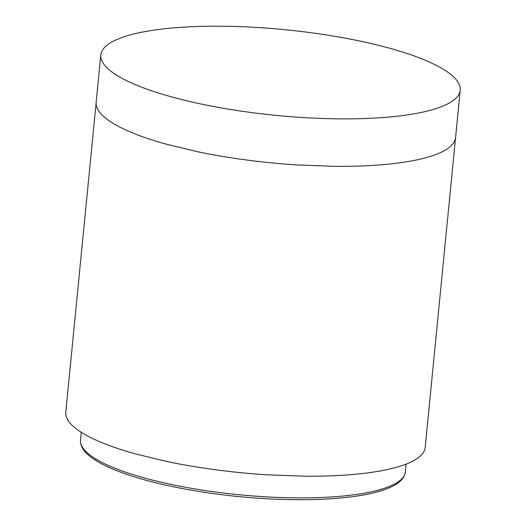 <?xml version="1.0" encoding="UTF-8"?>
<svg xmlns="http://www.w3.org/2000/svg" width="526" height="526" viewBox="0 0 526 526"><rect width="100%" height="100%" fill="white"/><g stroke="black" fill="none" stroke-linecap="round" stroke-linejoin="round"><path stroke-width="0.79" d="M134.472 84.265A180.563 43.073 -174.4 0 1 100.821 54.921A180.563 43.073 -174.4 0 1 227.482 26.3A180.563 43.073 -174.4 0 1 426.56 60.812A180.563 43.073 -174.4 0 1 460.217 90.163A180.563 43.073 -174.4 0 1 333.55 118.777A180.563 43.073 -174.4 0 1 134.472 84.265M96.166 102.406L65.783 412.252A180.563 43.073 5.6 0 0 67.085 418.683C68.663 421.905 71.582 425.172 75.823 428.486A180.563 43.073 5.6 0 0 99.44 441.597A180.563 43.073 5.6 0 0 134.893 453.76L167.505 461.65A180.563 43.073 5.6 0 0 216.311 469.869A180.563 43.073 5.6 0 0 267.484 474.846L304.856 476.201A180.563 43.073 5.6 0 0 350.27 474.708A180.563 43.073 5.6 0 0 387.189 469.587C395.111 467.877 401.857 465.885 407.433 463.61A180.563 43.073 5.6 0 0 422.845 453.287A180.563 43.073 5.6 0 0 425.179 447.495L455.562 137.648A180.563 43.073 -174.4 0 1 453.228 143.44A180.563 43.073 -174.4 0 1 437.816 153.763C432.24 156.038 425.488 158.03 417.565 159.74A180.563 43.073 -174.4 0 1 380.653 164.862A180.563 43.073 -174.4 0 1 335.24 166.347L297.867 165A180.563 43.073 -174.4 0 1 246.694 160.022A180.563 43.073 -174.4 0 1 197.881 151.804L165.276 143.914A180.563 43.073 -174.4 0 1 129.817 131.75A180.563 43.073 -174.4 0 1 106.206 118.639C101.959 115.326 99.046 112.058 97.468 108.836A180.563 43.073 -174.4 0 1 96.166 102.406L100.821 54.921M405.336 471.914C404.632 477.003 401.285 481.27 395.302 484.729C390.805 487.405 384.979 489.739 377.832 491.725C350.454 499.49 302.621 501.751 252.454 497.78C202.97 494.006 152.698 484.242 120.52 472.111C105.601 466.549 94.706 460.697 87.835 454.556C82.654 450.013 80.208 445.18 80.504 440.065A163.191 38.924 5.6 0 0 252.796 495.933A163.191 38.924 5.6 0 0 405.336 471.914L406.098 464.142M80.504 440.065L81.267 432.293M460.217 90.163L455.562 137.648"/></g></svg>
